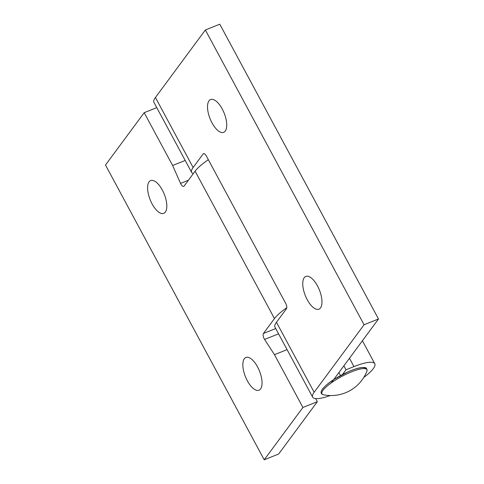 <?xml version="1.0" encoding="UTF-8"?>
<svg xmlns="http://www.w3.org/2000/svg" width="484" height="484" viewBox="0 0 484 484"><rect width="100%" height="100%" fill="white"/><g stroke="black" fill="none" stroke-linecap="round" stroke-linejoin="round"><path stroke-width="0.73" d="M222.247 109.015A17.636 7.575 68.2 0 1 223.675 132.313A17.636 7.575 68.2 0 1 212.01 122.857A17.636 7.575 68.2 0 1 210.576 99.559A17.636 7.575 68.2 0 1 222.247 109.015M317.48 285.881A17.636 7.575 68.2 0 1 318.908 309.179A17.636 7.575 68.2 0 1 307.243 299.723A17.636 7.575 68.2 0 1 305.809 276.424A17.636 7.575 68.2 0 1 317.48 285.881M312.664 397.17L274.972 327.16A35.278 8.174 -28.3 0 1 276.449 322.265L314.146 392.276A35.278 8.174 151.7 0 0 312.664 397.17A35.278 8.174 151.7 0 0 330.209 395.537M205.355 29.972L364.077 324.752L378.506 318.98L219.784 24.2L205.355 29.972L155.424 97.496A35.278 8.174 151.7 0 0 153.942 102.39L191.64 172.401A35.278 8.174 151.7 0 0 193.322 173.599M155.424 97.496L193.122 167.506A35.278 8.174 151.7 0 0 191.64 172.401M338.891 372.553L340.524 375.578M343.888 365.801L346.03 369.776L342.521 374.519M363.768 377.472A35.278 8.174 151.7 0 0 374.785 363.72A35.278 8.174 151.7 0 0 353.961 366.606L346.03 369.776M193.122 167.506L203.105 154.003A4.302 1.845 68.2 0 1 203.492 153.688A4.302 1.845 68.2 0 1 206.341 155.999L285.699 303.389A4.302 1.845 68.2 0 1 286.437 308.762L276.449 322.265M364.077 324.752L314.146 392.276M378.506 318.98L331.201 382.959M247.324 380.757A17.636 7.575 68.2 0 1 245.896 357.458A17.636 7.575 68.2 0 1 257.561 366.914A17.636 7.575 68.2 0 1 258.994 390.213A17.636 7.575 68.2 0 1 247.324 380.757M152.091 203.885A17.636 7.575 68.2 0 1 150.663 180.586A17.636 7.575 68.2 0 1 162.328 190.043A17.636 7.575 68.2 0 1 163.761 213.341A17.636 7.575 68.2 0 1 152.091 203.885M286.776 307.733A35.278 8.174 151.7 0 0 274.464 318.581L195.106 171.191L184.108 186.062A4.302 1.845 68.2 0 1 183.72 186.37A4.302 1.845 68.2 0 1 180.877 184.065A4.302 1.845 68.2 0 1 180.55 183.4L172.619 165.486L144.19 112.687L156.78 107.654M302.911 407.467L317.341 401.696L278.645 454.028L264.216 459.8L302.911 407.467L274.482 354.669L264.573 339.435A4.302 1.845 68.2 0 1 264.21 338.824A4.302 1.845 68.2 0 1 263.471 333.452L274.464 318.581M195.106 171.191A35.278 8.174 -28.3 0 1 208.338 159.708M264.216 459.8L105.494 165.02L144.19 112.687M315.677 398.61L317.341 401.696M274.482 354.669L287.072 349.636M172.619 165.486L185.209 160.452M323.022 390.292A25.525 5.917 151.7 0 0 323.53 394.793L323.53 394.793C320.656 394.067 320.317 392.149 322.507 389.039C325.599 385.427 329.531 382.166 334.299 379.25L347.917 371.918C352.54 369.867 356.514 368.505 359.842 367.828C363.672 367.259 365.795 367.386 366.213 368.209C367.126 369.262 367.326 370.351 366.818 371.482L366.818 371.482A25.525 5.917 151.7 0 0 349.817 372.553A25.525 5.917 151.7 0 0 323.022 390.292M349.466 358.251L353.961 366.606M203.988 153.646L203.105 154.003M278.566 333.839L264.573 339.435M263.471 333.452L275.717 328.551M180.55 183.4L188.397 180.26M365.777 368.802A24.95 5.784 151.7 0 0 346.423 372.626A24.95 5.784 151.7 0 0 322.804 388.815M362.413 340.742L374.785 363.72M323.53 394.793A38.484 38.484 0 0 0 366.818 371.482"/></g></svg>
